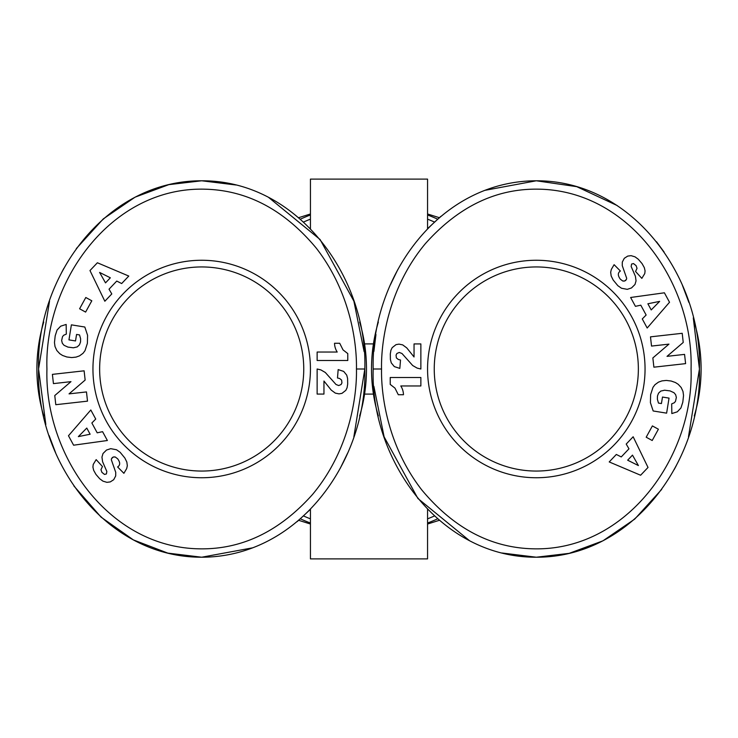 <?xml version="1.0" encoding="UTF-8"?>
<svg xmlns="http://www.w3.org/2000/svg" width="738" height="738" viewBox="0 0 738 738"><rect width="100%" height="100%" fill="white"/><g stroke="black" fill="none" stroke-linecap="round" stroke-linejoin="round"><path stroke-width="1.11" d="M437.588 518.842A164.795 164.795 0 0 1 427.56 523.039M310.44 523.039A164.795 164.795 0 0 1 300.412 518.842M439.294 217.682L427.56 213.974L439.294 217.682M427.56 524.026L439.294 520.318L427.56 524.026M356.454 369C357.072 396.232 349.554 450.152 312.571 494.432C279.647 531.295 242.119 549.432 199.998 548.841C108.163 547.827 44.308 454.562 46.937 369C43.976 281.731 111.272 186.446 205.219 189.196C247.414 190.312 284.407 209.924 316.178 248.023C350.246 291.851 356.961 342.561 356.454 369L364.821 369C367.22 460.208 299.407 557.079 201.695 557.218C104.427 557.485 35.765 459.571 38.57 369C35.608 278.429 104.621 180.515 201.695 180.782L236.012 184.998M381.546 369C380.928 341.768 388.446 287.848 425.429 243.568C458.353 206.705 495.881 188.568 538.002 189.159C629.837 190.173 693.692 283.438 691.063 369C694.024 456.269 626.728 551.554 532.781 548.804C490.585 547.688 453.593 528.076 421.822 489.977C387.754 446.149 381.039 395.439 381.546 369L373.179 369C370.78 277.792 438.593 180.921 536.305 180.782C633.573 180.515 702.235 278.429 699.43 369C702.391 459.571 633.379 557.485 536.305 557.218L501.988 553.002M427.56 509.285L427.56 558.887L310.44 558.887L310.44 509.294M310.44 228.715L310.44 179.113L427.56 179.113L427.56 228.706M359.664 322.072A164.795 164.795 0 0 1 359.664 415.928M43.727 415.955A164.795 164.795 0 0 1 43.727 322.054M694.274 322.045A164.795 164.795 0 0 1 694.274 415.946M378.336 415.928A164.795 164.795 0 0 1 378.336 322.072M99.639 369A102.056 102.056 0 0 0 201.695 471.056A102.056 102.056 0 0 0 303.752 369A102.056 102.056 0 0 0 201.695 266.944A102.056 102.056 0 0 0 99.639 369M201.695 477.744A108.744 108.744 0 0 1 92.951 369A108.744 108.744 0 0 1 201.695 260.256A108.744 108.744 0 0 1 310.44 369A108.744 108.744 0 0 1 201.695 477.744M434.248 369A102.056 102.056 0 0 0 536.305 471.056A102.056 102.056 0 0 0 638.361 369A102.056 102.056 0 0 0 536.305 266.944A102.056 102.056 0 0 0 434.248 369M536.305 477.744A108.744 108.744 0 0 1 427.56 369A108.744 108.744 0 0 1 536.305 260.256A108.744 108.744 0 0 1 645.049 369A108.744 108.744 0 0 1 536.305 477.744M300.412 219.158A164.795 164.795 0 0 1 310.44 214.961A164.795 164.795 0 0 0 300.412 219.158M427.56 214.961A164.795 164.795 0 0 1 437.588 219.158A164.795 164.795 0 0 0 427.56 214.961M310.44 213.974L298.706 217.682L310.44 213.974M298.706 520.318L310.44 524.026M364.572 394.092L373.428 394.092M373.428 343.908L364.572 343.908M252.47 547.864L201.695 557.218L167.803 553.113L133.338 539.893L101.078 517.144L73.892 485.955M55.581 452.68L49.114 435.568M45.821 424.47L38.57 369L49.52 301.215M61.632 272.516L63.819 268.42M76.328 248.586L103.292 218.891L134.86 197.304M135.312 197.074L168.808 184.648L201.695 180.782C298.503 180.349 367.81 278.346 364.821 369L353.862 436.813M268.392 197.24L320.08 239.509L353.788 300.975M353.926 301.372L364.129 351.685M347.58 453.215L340.163 468.492M309.886 509.866L297.156 521.628M485.032 190.321L536.305 180.782L576.701 186.649L617.199 205.551M656.497 241.75L664.108 252.045M682.419 285.32L688.886 302.432M693.286 317.847L699.43 369L688.48 436.785M676.368 465.484L674.181 469.58M661.672 489.414L634.708 519.109L603.14 540.696M602.688 540.926L569.192 553.352L536.305 557.218C439.497 557.651 370.19 459.654 373.179 369M469.608 540.76L417.92 498.491L384.212 437.025M384.074 436.628L373.871 386.315M373.889 351.472L375.946 334.489M390.42 284.785L397.837 269.508M428.114 228.134L440.844 216.372M68.477 435.743L90.811 409.987L95.728 419.055L91.863 422.975L97.204 432.819L102.573 431.665L107.379 440.512L73.606 445.199L68.477 435.743M54.464 342.561L55.193 335.818L57.084 329.997L60.7 326.178L66.162 324.443L66.319 334.102L63.616 335.283L62.481 336.74L61.651 340.559L62.352 343.299L64.022 345.292L67.942 347.1L73.394 347.792L77.241 346.906L79.464 344.812L80.534 341.971L80.617 338.76L79.538 334.923L76.567 334.443L75.516 340.947L68.957 339.886L71.383 324.849L84.824 327.026L87.582 335.292L87.388 343.345L85.008 350.661L83.034 353.299L79.51 355.873L76.051 357.109L71.687 357.57L66.817 356.971L62.564 355.467L59.778 353.696L56.808 350.476L55.009 346.537L54.464 342.561M97.388 262.765L128.781 276.058L121.669 283.54L116.752 281.067L109.03 289.185L111.789 293.936L104.842 301.233L89.981 270.551L97.388 262.765M79.603 308.779L85.802 297.497L91.807 300.79L85.608 312.082L79.603 308.779M54.769 395.55L70.977 381.647L53.431 383.612L52.398 374.369L84.114 370.817L85.147 380.061L69.049 393.871L86.475 391.924L87.508 401.149L55.793 404.701L54.769 395.55M99.713 478.759L95.949 474.414L93.671 470.346L92.923 467.145L93.219 464.46L96.161 459.626L102.444 466.517L100.968 469.691L101.918 472.366L104.473 474.414L106.392 473.971L106.844 471.499L102.61 461.776L101.945 457.136L103.016 453.519L106.503 450.051L110.718 448.667L116.512 449.746L120.156 452.311L124.851 458.012L126.844 462.071L127.323 465.743L126.687 468.565L123.892 473.316L117.61 466.96C120.322 465.235 120.349 462.523 117.693 458.842L115.312 457.034L113.366 456.97L111.549 458.612L111.318 459.737L115.746 472.385L115.691 475.936L113.707 479.709L110.276 481.905L106.918 482.338L102.951 481.148L99.713 478.759M341.076 384.535L341.943 382.911L341.611 380.098L339.664 378.52L337.487 377.976L338.17 369.6L343.677 371.399L346.731 375.135L347.598 378.483L347.69 384.055L347.091 387.736L345.836 390.337L341.971 393.363L339.01 393.871L335.329 393.123L331.233 390.098L323.954 381.029L323.954 394.074L317.137 394.074L317.137 369L320.846 369.895L325.301 372.469L336.021 384.498L338.714 385.55L341.076 384.535M317.137 352.035L337.211 352.035A16.753 16.753 0 0 1 334.535 343.262L339.701 343.262L343.022 349.877L347.782 353.585L347.782 360.504L317.137 360.504L317.137 352.035M669.523 302.257L647.189 328.013L642.272 318.945L646.137 315.025L640.796 305.181L635.427 306.335L630.621 297.488L664.394 292.801L669.523 302.257M683.536 395.439L682.807 402.182L680.916 408.003L677.3 411.822L671.838 413.557L671.681 403.898L674.384 402.717L675.519 401.26L676.349 397.441L675.648 394.701L673.979 392.708L670.058 390.9L664.606 390.208L660.759 391.094L658.536 393.188L657.466 396.029L657.383 399.24L658.462 403.077L661.433 403.557L662.484 397.053L669.043 398.114L666.617 413.151L653.176 410.974L650.418 402.708L650.612 394.655L652.992 387.339L654.966 384.701L658.49 382.127L661.949 380.891L666.313 380.43L671.183 381.029L675.436 382.533L678.222 384.304L681.192 387.524L682.991 391.463L683.536 395.439M640.612 475.235L609.219 461.942L616.331 454.46L621.248 456.933L628.97 448.815L626.211 444.064L633.158 436.767L648.019 467.449L640.612 475.235M658.397 429.221L652.198 440.503L646.193 437.21L652.392 425.918L658.397 429.221M683.231 342.45L667.023 356.353L684.569 354.388L685.602 363.631L653.886 367.183L652.853 357.939L668.951 344.129L651.525 346.076L650.492 336.851L682.207 333.299L683.231 342.45M638.287 259.241L642.051 263.586L644.329 267.654L645.077 270.855L644.781 273.54L641.839 278.374L635.556 271.483L637.032 268.309L636.082 265.634L633.527 263.586L631.608 264.029L631.156 266.501L635.39 276.224L636.055 280.864L634.984 284.481L631.497 287.949L627.282 289.333L621.488 288.254L617.844 285.689L613.149 279.988L611.156 275.929L610.677 272.257L611.313 269.435L614.108 264.684L620.39 271.04C617.678 272.765 617.651 275.477 620.307 279.158L622.688 280.966L624.634 281.03L626.451 279.388L626.682 278.263L622.254 265.615L622.309 262.064L624.293 258.291L627.724 256.095L631.082 255.662L635.049 256.852L638.287 259.241M396.924 353.465L396.057 355.089L396.389 357.902L398.336 359.48L400.513 360.024L399.83 368.4L394.323 366.601L391.269 362.865L390.402 359.517L390.31 353.945L390.909 350.264L392.164 347.663L396.029 344.637L398.99 344.129L402.671 344.877L406.767 347.902L414.046 356.971L414.046 343.926L420.863 343.926L420.863 369L417.154 368.105L412.699 365.531L401.979 353.502L399.286 352.45L396.924 353.465M420.863 385.965L400.789 385.965A16.753 16.753 0 0 1 403.465 394.738L398.299 394.738L394.978 388.123L390.217 384.415L390.217 377.496L420.863 377.496L420.863 385.965M111.549 458.612L112.508 457.385M113.366 456.97L114.851 456.923M117.693 458.842C120.349 462.523 120.322 465.235 117.61 466.96M123.892 473.316L126.687 468.565M626.451 279.388L625.492 280.615M624.634 281.03L623.149 281.077M614.108 264.684L611.313 269.435M86.78 428.068L78.357 436.619L90.119 434.221L86.78 428.068M110.34 277.802L99.602 272.433L105.516 282.875L110.34 277.802M651.22 309.932L659.643 301.381L647.881 303.779L651.22 309.932M627.66 460.198L638.398 465.567L632.484 455.125L627.66 460.198M434.414 515.982A160.884 160.884 0 0 1 427.56 518.842M310.44 518.842A160.884 160.884 0 0 1 303.586 515.982M303.586 222.018A160.884 160.884 0 0 1 310.44 219.158M427.56 219.158A160.884 160.884 0 0 1 434.414 222.018"/></g></svg>
